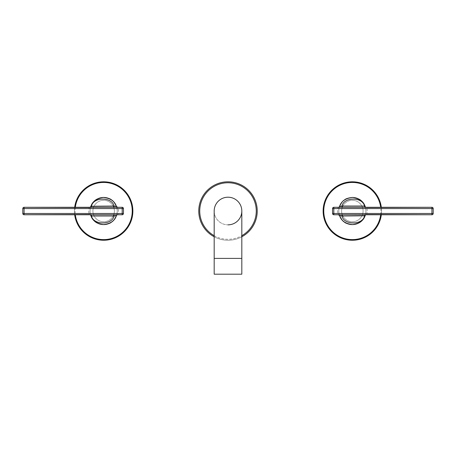 <?xml version="1.0" encoding="UTF-8"?>
<svg xmlns="http://www.w3.org/2000/svg" width="456" height="456" viewBox="0 0 456 456"><rect width="100%" height="100%" fill="white"/><g stroke="black" fill="none" stroke-linecap="round" stroke-linejoin="round"><path stroke-width="0.34" stroke-dasharray="2.28 1.71" d="M333.803 214.753L333.803 208.563L337.708 208.563A14.843 14.843 0 0 0 337.708 213.488L338.363 214.753L333.803 214.753A1.265 1.265 0 0 1 332.544 213.488L332.544 208.563L333.803 208.563L333.803 207.298L342.638 207.298M433.2 213.488L431.935 213.488L431.935 214.753A1.265 1.265 0 0 0 433.2 213.488L433.2 208.563L431.935 208.563L431.935 207.298A1.265 1.265 0 0 1 433.2 208.563A1.265 1.265 0 0 0 431.935 207.298M341.47 214.753L341.96 214.753M342.433 214.753L366.47 214.537L365.267 215.203L365.74 213.277L365.267 215.203A13.583 13.583 0 0 0 365.33 215.004L365.267 215.203M366.008 214.753L365.393 214.753A13.583 13.583 0 0 0 365.404 207.298L342.712 207.298M365.273 206.853L365.74 208.768A13.583 13.583 0 0 1 365.929 211.025A13.583 13.583 0 0 0 352.345 197.442A13.583 13.583 0 0 0 338.762 211.025A13.583 13.583 0 0 0 352.345 224.603A13.583 13.583 0 0 0 365.929 211.025A13.583 13.583 0 0 1 365.74 213.277L366.983 213.488A14.843 14.843 0 0 0 366.983 208.563L365.74 208.768L365.33 207.047A13.583 13.583 0 0 0 365.267 206.842L366.47 207.508L366.983 208.563L431.935 208.563L431.935 213.488L366.983 213.488L366.47 214.537M366.47 207.508L366.008 207.298M333.803 207.298A1.265 1.265 0 0 0 332.544 208.563A1.265 1.265 0 0 1 333.803 207.298M339.287 207.298A13.583 13.583 0 0 0 339.555 215.58L338.95 213.277A13.583 13.583 0 0 1 338.95 208.768L337.708 208.563L338.363 207.298M338.363 214.753L338.893 214.867L338.363 214.753A1.265 1.265 -49 0 1 339.082 214.975M332.544 213.488L338.95 213.277A13.583 13.583 0 0 1 338.95 208.768L339.555 206.46M341.607 211.025A10.739 10.739 0 0 0 352.345 221.764A10.739 10.739 0 0 0 363.084 211.025A10.739 10.739 0 0 0 352.345 200.287A10.739 10.739 0 0 0 341.607 211.025M342.359 207.07A10.739 10.739 0 0 1 363.084 211.025A10.739 10.739 0 0 1 342.359 214.975M342.274 214.753A10.739 10.739 0 0 1 342.274 207.298M352.345 197.442A13.583 13.583 0 0 0 338.762 211.025A13.583 13.583 0 0 0 352.345 224.603A13.583 13.583 0 0 0 365.929 211.025A13.583 13.583 0 0 0 340.102 205.143M381.324 214.753A29.212 29.212 0 0 0 381.324 207.298M323.133 210.997A29.212 29.212 0 0 1 352.368 181.807A29.212 29.212 0 0 1 381.558 211.048A29.212 29.212 0 0 1 352.323 240.238A29.212 29.212 0 0 1 323.133 210.997M122.197 207.298L122.197 213.488L118.292 213.488A14.843 14.843 0 0 0 118.292 208.563L117.637 207.298L122.197 207.298A1.265 1.265 0 0 1 123.456 208.563L123.456 213.488L122.197 213.488L122.197 214.753L113.287 214.753M22.8 208.563L24.065 208.563L24.065 207.298A1.265 1.265 0 0 0 22.8 208.563L22.8 213.488L24.065 213.488L24.065 214.753A1.265 1.265 0 0 1 22.8 213.488A1.265 1.265 0 0 0 24.065 214.753M117.637 207.298L117.106 207.184L117.637 207.298A1.265 1.265 131 0 1 117.625 207.298L117.54 207.298M117.426 207.298L113.812 207.298M113.459 207.298L89.53 207.508L90.733 206.842L90.259 208.768L90.733 206.836M89.992 207.298L90.607 207.298A13.583 13.583 0 0 0 90.596 214.753L113.128 214.753A1.265 0.895 90 0 1 113.134 214.753M90.733 215.203L90.67 215.004A13.583 13.583 0 0 0 90.733 215.203L90.259 213.277A13.583 13.583 0 0 1 90.071 211.025A13.583 13.583 0 0 0 103.654 224.603A13.583 13.583 0 0 0 117.238 211.025A13.583 13.583 0 0 0 103.654 197.442A13.583 13.583 0 0 0 90.071 211.025A13.583 13.583 0 0 1 90.259 208.768L89.017 208.563A14.843 14.843 0 0 0 89.017 213.488L90.259 213.277L90.733 215.203L89.53 214.542L89.017 213.488L24.065 213.488L24.065 208.563L89.017 208.563L89.53 207.508M89.53 214.542L89.992 214.753M122.197 214.753A1.265 1.265 0 0 0 123.456 213.488A1.265 1.265 0 0 1 122.197 214.753M116.707 214.765A13.583 13.583 0 0 0 116.445 206.465L117.049 208.768A13.583 13.583 0 0 1 117.049 213.277L118.292 213.488L117.637 214.753M117.625 207.298A1.265 1.265 131 0 1 116.918 207.075M123.456 208.563L117.049 208.768A13.583 13.583 0 0 1 117.049 213.277L116.445 215.591M114.393 211.025A10.739 10.739 0 0 0 103.654 200.287A10.739 10.739 0 0 0 92.916 211.025A10.739 10.739 0 0 0 103.654 221.764A10.739 10.739 0 0 0 114.393 211.025M113.641 214.975A10.739 10.739 0 0 1 92.916 211.025A10.739 10.739 0 0 1 113.641 207.07M113.726 207.298A10.739 10.739 0 0 1 113.726 214.753M115.533 217.603A13.583 13.583 0 0 0 116.035 216.6M116.035 205.445A13.583 13.583 0 0 0 115.533 204.442M93.566 201.928A13.583 13.583 0 0 0 92.79 202.869M103.654 224.603A13.583 13.583 0 0 0 117.238 211.025A13.583 13.583 0 0 0 103.654 197.442A13.583 13.583 0 0 0 90.071 211.025A13.583 13.583 0 0 0 103.654 224.603M74.676 207.298A29.212 29.212 0 0 0 74.676 214.753M132.867 211.048A29.212 29.212 0 0 1 103.632 240.238A29.212 29.212 0 0 1 74.442 210.997A29.212 29.212 0 0 1 103.677 181.807A29.212 29.212 0 0 1 132.867 211.048M214.183 236.767A29.212 29.212 0 0 0 241.817 236.767M214.183 211.025A13.817 13.817 0 0 0 228 224.842A13.817 13.817 0 0 0 241.817 211.025A13.817 13.817 0 0 1 228 224.842A13.817 13.817 0 0 1 214.183 211.025A13.817 13.817 0 0 0 228 224.842M198.787 211.025A29.212 29.212 0 0 1 228 181.807A29.212 29.212 0 0 1 257.212 211.025A29.212 29.212 0 0 1 228 240.238A29.212 29.212 0 0 1 198.787 211.025M214.183 274.193L241.817 274.193M365.929 211.025A13.583 13.583 0 0 1 365.74 213.277M380.686 214.753A28.585 28.585 0 0 0 380.686 207.298M90.071 211.025A13.583 13.583 0 0 1 90.259 208.768M75.314 207.298A28.585 28.585 0 0 0 75.314 214.753M214.183 235.684A28.266 28.266 0 0 0 241.817 235.684M214.183 258.398L241.817 258.398M342.091 207.298L341.612 207.298M340.9 207.298L338.631 207.298M338.95 208.768L339.629 206.032M342.872 214.753L342.587 214.753M341.92 214.753L341.51 214.753M340.814 214.753L338.728 214.753M113.909 214.753L114.388 214.753M115.1 214.753L117.369 214.753M113.128 207.298L113.413 207.298M114.08 207.298L114.496 207.298M115.186 207.298L117.272 207.298"/><path stroke-width="0.68" d="M433.2 213.488L433.2 208.563L431.935 208.563L431.935 213.488L332.544 213.488L332.544 208.563L333.803 208.563L333.803 214.753A1.265 1.265 0 0 1 332.544 213.488A1.265 1.265 0 0 0 333.803 214.753L431.935 214.753L431.935 213.488L433.2 213.488A1.265 1.265 0 0 1 431.935 214.753L366.47 214.537M366.47 207.508L431.935 207.298L333.803 207.298L333.803 208.563L431.935 208.563L431.935 207.298A1.265 1.265 0 0 1 433.2 208.563M339.082 214.975A1.265 1.265 -49 0 1 339.555 215.591L338.363 214.753L339.549 215.58A13.583 13.583 0 0 0 352.345 224.603M338.523 214.753L341.47 214.753M341.96 214.753L342.433 214.753M339.555 215.591C341.208 220.824 345.568 223.828 352.636 224.603C359.613 223.537 363.82 220.396 365.273 215.192C362.623 222.055 358.467 223.976 352.414 224.603C347.763 223.953 345.101 223.109 344.434 222.061C343.072 221.553 341.447 219.399 339.555 215.591L341.977 216.013C343.858 225.258 362.617 225.258 364.498 216.013A1.265 0.895 90 0 1 365.393 214.753L365.33 215.004A13.583 13.583 0 0 0 365.404 214.753L365.98 214.753M340.102 205.143A13.583 13.583 0 0 0 339.549 206.477L339.555 206.46C341.213 202.931 342.849 200.765 344.457 199.967C345.54 198.787 348.15 197.95 352.294 197.442C358.615 198.052 362.628 200.076 365.273 206.853L366.003 207.298L365.393 207.298A13.583 13.583 0 0 0 365.33 207.047L366.003 207.298A1.265 1.123 -90 0 1 364.897 206.249L365.273 206.853C363.82 201.649 359.607 198.514 352.642 197.448C345.568 198.223 341.208 201.227 339.555 206.46A1.265 1.265 90 0 1 338.363 207.298A1.265 1.265 0 0 0 338.369 207.298L339.007 207.121M333.803 207.298A1.265 1.265 0 0 0 332.544 208.563A1.265 1.265 0 0 1 333.803 207.298M364.897 206.249L364.498 206.032C362.617 196.787 343.864 196.787 341.977 206.032L339.555 206.46A1.265 1.265 0 0 1 338.648 207.263A1.265 1.265 0 0 0 339.555 206.46M342.866 207.298A1.265 0.895 -90 0 1 341.977 206.032L364.498 206.032A1.265 0.895 -90 0 0 365.393 207.298M339.486 206.653A13.583 13.583 0 0 0 339.367 207.018M352.414 224.603A13.583 13.583 0 0 0 365.267 215.203L366.003 214.753L365.393 214.753M365.273 206.853L365.267 206.847A13.583 13.583 0 0 0 352.345 197.442M381.324 207.298A29.212 29.212 0 0 0 350.493 181.87A29.212 29.212 0 0 0 323.133 210.997A29.212 29.212 0 0 0 350.464 240.181A29.212 29.212 0 0 0 381.324 214.753M365.267 215.209L364.897 215.796A1.265 1.123 90 0 1 366.003 214.753M342.872 214.753A1.265 0.895 90 0 0 341.977 216.013L364.897 215.796M22.8 208.563L22.8 213.488L24.065 213.488L24.065 208.563L123.456 208.563L123.456 213.488L122.197 213.488L122.197 207.298A1.265 1.265 0 0 1 123.456 208.563A1.265 1.265 0 0 0 122.197 207.298L24.065 207.298L24.065 208.563L22.8 208.563A1.265 1.265 0 0 1 24.065 207.298L89.53 207.508M89.53 214.542L24.065 214.753L122.197 214.753L122.197 213.488L24.065 213.488L24.065 214.753A1.265 1.265 0 0 1 22.8 213.488M116.918 207.075A1.265 1.265 131 0 1 116.445 206.46L117.637 207.298L116.451 206.471M113.812 207.298L113.459 207.298M116.035 205.445A13.583 13.583 0 0 1 116.445 206.465C114.792 201.227 110.432 198.223 103.364 197.448C96.387 198.514 92.18 201.649 90.727 206.853C93.377 199.99 97.533 198.069 103.586 197.442C108.237 198.092 110.899 198.941 111.566 199.984C112.928 200.492 114.553 202.652 116.445 206.46L114.023 206.032C112.142 196.787 93.383 196.787 91.502 206.032A1.265 0.895 -90 0 1 90.607 207.298L90.67 207.047A13.583 13.583 0 0 0 90.596 207.298L90.02 207.298M116.035 216.6A13.583 13.583 0 0 0 116.451 215.568L116.445 215.591C114.787 219.119 113.151 221.28 111.543 222.078C110.46 223.258 107.85 224.101 103.706 224.603C97.384 223.993 93.372 221.969 90.727 215.192L89.997 214.753L90.607 214.753A13.583 13.583 0 0 0 90.67 215.004L89.997 214.753A1.265 1.123 90 0 1 91.103 215.796L90.727 215.192C92.18 220.402 96.393 223.537 103.358 224.603C110.432 223.828 114.792 220.824 116.445 215.591A1.265 1.265 -90 0 1 117.637 214.753A1.265 1.265 0 0 0 117.631 214.753L117.637 214.753A1.265 1.265 0 0 0 117.631 214.753L116.992 214.924M122.197 214.753A1.265 1.265 0 0 0 123.456 213.488A1.265 1.265 0 0 1 122.197 214.753M91.103 215.796L91.502 216.013C93.383 225.258 112.136 225.258 114.023 216.013L116.445 215.591A1.265 1.265 0 0 1 117.352 214.782A1.265 1.265 0 0 0 116.445 215.591M113.134 214.753A1.265 0.895 90 0 1 114.023 216.013L91.502 216.013A1.265 0.895 90 0 0 90.607 214.753M90.733 215.203A13.583 13.583 0 0 0 115.533 217.603M116.479 215.494A13.583 13.583 0 0 0 116.639 215.004M115.533 204.442A13.583 13.583 0 0 0 93.566 201.928M92.79 202.869A13.583 13.583 0 0 0 90.733 206.842L90.733 206.836M74.676 214.753A29.212 29.212 0 0 0 105.507 240.181A29.212 29.212 0 0 0 132.867 211.048A29.212 29.212 0 0 0 105.535 181.87A29.212 29.212 0 0 0 74.676 207.298M89.997 207.298L91.103 206.249A1.265 1.123 -90 0 1 89.997 207.298L90.607 207.298M113.128 207.298A1.265 0.895 -90 0 0 114.023 206.032L91.103 206.249M241.817 236.767A29.212 29.212 0 0 0 228 181.807A29.212 29.212 0 0 0 214.183 236.767M228 224.842A13.817 13.817 0 0 0 241.817 211.025A13.817 13.817 0 0 0 228 197.209A13.817 13.817 0 0 0 214.183 211.025A13.817 13.817 0 0 1 228 197.209A13.817 13.817 0 0 0 214.183 211.025L214.183 274.193L241.817 274.193L241.817 258.398L214.183 258.398M241.817 211.025A13.817 13.817 0 0 0 228 197.209A13.817 13.817 0 0 1 241.817 211.025L241.817 258.398M380.686 207.298A28.585 28.585 0 0 0 350.493 182.503A28.585 28.585 0 0 0 323.76 210.997A28.585 28.585 0 0 0 350.464 239.542A28.585 28.585 0 0 0 380.686 214.753M75.314 214.753A28.585 28.585 0 0 0 105.507 239.548A28.585 28.585 0 0 0 132.24 211.048A28.585 28.585 0 0 0 105.535 182.503A28.585 28.585 0 0 0 75.314 207.298M241.817 235.684A28.266 28.266 0 0 0 228 182.759A28.266 28.266 0 0 0 214.183 235.684M338.363 214.753L338.893 214.867L338.363 214.753M342.712 207.298L342.091 207.298M341.612 207.298L340.9 207.298M338.363 207.298L338.819 207.212L338.363 207.298M339.549 206.471L339.629 206.032M342.587 214.753L341.92 214.753M341.51 214.753L340.814 214.753M117.637 207.298L117.106 207.184L117.637 207.298M113.287 214.753L113.909 214.753M114.388 214.753L115.1 214.753M117.637 214.753L117.181 214.833L117.637 214.753M113.413 207.298L114.08 207.298M114.496 207.298L115.186 207.298"/></g></svg>
